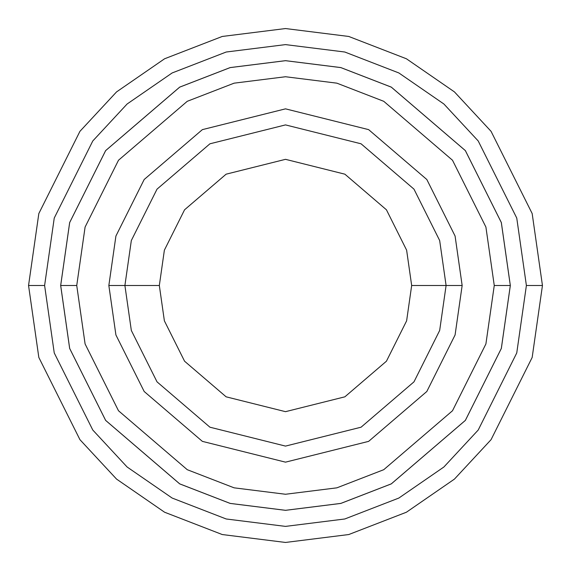 <?xml version="1.0" encoding="UTF-8"?>
<svg xmlns="http://www.w3.org/2000/svg" width="571" height="571" viewBox="0 0 571 571"><rect width="100%" height="100%" fill="white"/><g stroke="black" fill="none" stroke-linecap="round" stroke-linejoin="round"><path stroke-width="0.86" d="M446.094 285.5L462.153 285.5L455.087 236.037L426.822 179.508L368.63 129.631L285.5 108.847L202.37 129.631L144.178 179.508L115.913 236.037L108.847 285.5L124.906 285.5L131.33 330.466L157.025 381.856L209.928 427.201L285.5 446.094L361.072 427.201L413.975 381.856L439.67 330.466L446.094 285.5L439.67 330.466L413.975 381.856L361.072 427.201L285.5 446.094L209.928 427.201L157.025 381.856L131.33 330.466L124.906 285.5L159.33 285.5L124.906 285.5L131.33 240.534L157.025 189.144L209.928 143.799L285.5 124.906L361.072 143.799L413.975 189.144L439.67 240.534L446.094 285.5L411.67 285.5L406.623 320.831L386.439 361.2L344.877 396.824L285.5 411.67L226.123 396.824L184.561 361.2L164.377 320.831L159.33 285.5L164.377 320.831L184.561 361.2L226.123 396.824L285.5 411.67L344.877 396.824L386.439 361.2L406.623 320.831L411.67 285.5L406.623 250.169L386.439 209.8L344.877 174.176L285.5 159.33L226.123 174.176L184.561 209.8L164.377 250.169L159.33 285.5L164.377 250.169L184.561 209.8L226.123 174.176L285.5 159.33L344.877 174.176L386.439 209.8L406.623 250.169L411.67 285.5L446.094 285.5L439.67 240.534L413.975 189.144L361.072 143.799L285.5 124.906L209.928 143.799L157.025 189.144L131.33 240.534L124.906 285.5L108.847 285.5L115.913 236.037L144.178 179.508L202.37 129.631L285.5 108.847L368.63 129.631L426.822 179.508L455.087 236.037L462.153 285.5L455.087 334.963L426.822 391.492L368.63 441.369L285.5 462.153L202.37 441.369L144.178 391.492L115.913 334.963L108.847 285.5L115.913 334.963L144.178 391.492L202.37 441.369L285.5 462.153L368.63 441.369L426.822 391.492L455.087 334.963L462.153 285.5L446.094 285.5M526.391 285.5L516.755 352.949L478.212 430.034L443.895 466.992L398.858 498.048L344.798 518.982L285.5 526.391L226.202 518.982L172.142 498.048L127.105 466.992L92.787 430.034L54.245 352.949L44.609 285.5L28.55 285.5L38.828 357.446L79.94 439.67L116.548 479.09L164.584 512.223L222.247 534.542L285.5 542.45L348.753 534.542L406.416 512.223L454.452 479.09L491.06 439.67L532.172 357.446L542.45 285.5L526.391 285.5L516.755 218.051L478.212 140.966L443.895 104.008L398.858 72.952L344.798 52.018L285.5 44.609L226.202 52.018L172.142 72.952L127.105 104.008L92.787 140.966L54.245 218.051L44.609 285.5L54.245 352.949L92.787 430.034L127.105 466.992L172.142 498.048L226.202 518.982L285.5 526.391L344.798 518.982L398.858 498.048L443.895 466.992L478.212 430.034L516.755 352.949L526.391 285.5L542.45 285.5L532.172 357.446L491.06 439.67L454.452 479.09L406.416 512.223L348.753 534.542L285.5 542.45L222.247 534.542L164.584 512.223L116.548 479.09L79.94 439.67L38.828 357.446L28.55 285.5L38.828 213.554L79.94 131.33L116.548 91.91L164.584 58.777L222.247 36.458L285.5 28.55L348.753 36.458L406.416 58.777L454.452 91.91L491.06 131.33L532.172 213.554L542.45 285.5L532.172 213.554L491.06 131.33L454.452 91.91L406.416 58.777L348.753 36.458L285.5 28.55L222.247 36.458L164.584 58.777L116.548 91.91L79.94 131.33L38.828 213.554L28.55 285.5L44.609 285.5L54.245 218.051L92.787 140.966L127.105 104.008L172.142 72.952L226.202 52.018L285.5 44.609L344.798 52.018L398.858 72.952L443.895 104.008L478.212 140.966L516.755 218.051L526.391 285.5M494.258 285.5L485.907 343.949L452.503 410.756L383.741 469.697L336.883 487.834L285.5 494.258L234.117 487.834L187.259 469.697L118.497 410.756L85.093 343.949L76.742 285.5L60.683 285.5L69.676 348.446L105.649 420.392L179.708 483.865L230.163 503.401L285.5 510.317L340.837 503.401L391.292 483.865L465.351 420.392L501.324 348.446L510.317 285.5L494.258 285.5L485.907 227.051L452.503 160.244L383.741 101.303L336.883 83.166L285.5 76.742L234.117 83.166L187.259 101.303L118.497 160.244L85.093 227.051L76.742 285.5L85.093 343.949L118.497 410.756L187.259 469.697L234.117 487.834L285.5 494.258L336.883 487.834L383.741 469.697L452.503 410.756L485.907 343.949L494.258 285.5L510.317 285.5L501.324 348.446L465.351 420.392L391.292 483.865L340.837 503.401L285.5 510.317L230.163 503.401L179.708 483.865L105.649 420.392L69.676 348.446L60.683 285.5L69.662 222.547L105.635 150.601L179.694 87.12L230.156 67.585L285.5 60.669L340.844 67.585L391.306 87.12L465.365 150.601L501.338 222.547L510.331 285.5L501.338 348.453L465.365 420.399L391.306 483.88L340.844 503.415L285.5 510.331L230.156 503.415L179.694 483.88L105.635 420.399L69.662 348.453L60.669 285.5L69.662 348.453L105.635 420.399L179.694 483.88L230.156 503.415L285.5 510.331L340.844 503.415L391.306 483.88L465.365 420.399L501.338 348.453L510.331 285.5L501.338 222.547L465.365 150.601L391.306 87.12L340.844 67.585L285.5 60.669L230.156 67.585L179.694 87.12L105.635 150.601L69.662 222.547L60.669 285.5L69.676 222.554L105.649 150.608L179.708 87.135L230.163 67.599L285.5 60.683L340.837 67.599L391.292 87.135L465.351 150.608L501.324 222.554L510.317 285.5L501.324 222.554L465.351 150.608L391.292 87.135L340.837 67.599L285.5 60.683L230.163 67.599L179.708 87.135L105.649 150.608L69.676 222.554L60.683 285.5L76.742 285.5L85.093 227.051L118.497 160.244L187.259 101.303L234.117 83.166L285.5 76.742L336.883 83.166L383.741 101.303L452.503 160.244L485.907 227.051L494.258 285.5"/></g></svg>
